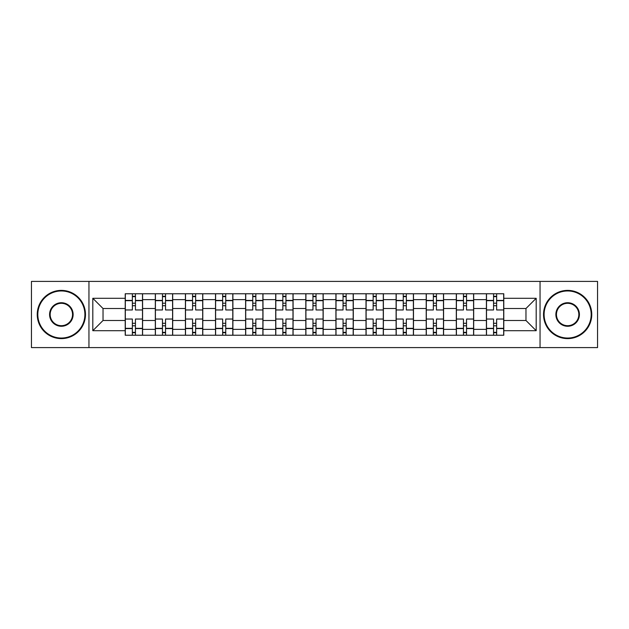 <?xml version="1.0" encoding="UTF-8"?>
<svg xmlns="http://www.w3.org/2000/svg" width="629" height="629" viewBox="0 0 629 629"><rect width="100%" height="100%" fill="white"/><g stroke="black" fill="none" stroke-linecap="round" stroke-linejoin="round"><path stroke-width="0.94" d="M540.052 347.593L597.55 347.593L597.55 281.407L31.45 281.407L31.45 347.593L540.052 347.593L540.052 281.407M155.324 335.241L155.324 299.64L142.586 299.64L142.586 335.241M142.586 299.64L142.586 293.759M155.324 299.64L155.324 293.759M172.684 293.759L172.684 335.241M185.421 335.241L185.421 293.759M202.782 293.759L202.782 335.241M215.519 335.241L215.519 293.759M232.887 293.759L232.887 335.241M245.617 335.241L245.617 293.759M262.985 293.759L262.985 335.241M275.714 335.241L275.714 293.759M293.083 293.759L293.083 335.241M305.82 335.241L305.82 293.759M323.18 293.759L323.18 335.241M335.917 335.241L335.917 293.759M353.286 293.759L353.286 335.241M366.015 335.241L366.015 293.759M383.383 293.759L383.383 335.241M396.113 335.241L396.113 293.759M413.481 293.759L413.481 335.241M426.218 335.241L426.218 293.759M443.579 293.759L443.579 335.241M456.316 335.241L456.316 293.759M473.676 293.759L473.676 335.241M486.414 335.241L486.414 293.759M486.414 320.483L473.676 320.483M456.316 320.483L443.579 320.483M426.218 320.483L413.481 320.483M396.113 320.483L383.383 320.483M366.015 320.483L353.286 320.483M335.917 320.483L323.18 320.483M305.82 320.483L293.083 320.483M275.714 320.483L262.985 320.483M245.617 320.483L232.887 320.483M215.519 320.483L202.782 320.483M185.421 320.483L172.684 320.483M155.324 320.483L142.586 320.483M486.414 308.517L473.676 308.517M456.316 308.517L443.579 308.517M426.218 308.517L413.481 308.517M396.113 308.517L383.383 308.517M366.015 308.517L353.286 308.517M335.917 308.517L323.18 308.517M305.82 308.517L293.083 308.517M275.714 308.517L262.985 308.517M245.617 308.517L232.887 308.517M215.519 308.517L202.782 308.517M185.421 308.517L172.684 308.517M155.324 308.517L142.586 308.517M103.03 320.483L125.218 320.483L125.218 308.517L103.03 308.517L103.03 320.483L92.809 330.705L92.809 298.295L125.218 298.295L125.218 308.517M503.782 308.517L503.782 320.483L525.97 320.483L525.97 308.517L503.782 308.517L503.782 293.759L125.218 293.759L125.218 298.295M503.782 298.295L536.191 298.295L536.191 330.705L503.782 330.705L503.782 320.483M125.218 320.483L125.218 335.241L503.782 335.241L503.782 330.705M125.218 330.705L92.809 330.705M88.948 347.593L88.948 281.407M135.447 332.348L132.357 332.348M132.357 296.652L135.447 296.652M165.545 332.348L162.463 332.348M162.463 296.652L165.545 296.652M195.643 332.348L192.56 332.348M192.56 296.652L195.643 296.652M225.748 332.348L222.658 332.348M222.658 296.652L225.748 296.652M255.846 332.348L252.756 332.348M252.756 296.652L255.846 296.652M285.943 332.348L282.853 332.348M282.853 296.652L285.943 296.652M316.041 332.348L312.959 332.348M312.959 296.652L316.041 296.652M346.147 332.348L343.057 332.348M343.057 296.652L346.147 296.652M376.244 332.348L373.154 332.348M373.154 296.652L376.244 296.652M406.342 332.348L403.252 332.348M403.252 296.652L406.342 296.652M436.44 332.348L433.357 332.348M433.357 296.652L436.44 296.652M466.537 332.348L463.455 332.348M463.455 296.652L466.537 296.652M496.643 332.348L493.553 332.348M493.553 296.652L496.643 296.652M92.809 298.295L103.03 308.517M525.97 320.483L536.191 330.705M525.97 308.517L536.191 298.295M142.492 335.241L142.492 309.963L135.447 309.963L135.447 293.759M132.357 293.759L132.357 309.963L125.32 309.963L125.32 293.759M142.492 309.963L142.492 293.759M125.32 335.241L125.32 319.037L132.357 319.037L132.357 335.241M135.447 335.241L135.447 319.037L142.492 319.037M132.357 305.718L135.447 305.718M125.32 319.037L125.32 309.963M135.447 323.282L132.357 323.282M135.447 332.733L132.357 332.733M132.357 325.791L135.447 325.791M135.447 303.209L132.357 303.209M132.357 296.267L135.447 296.267M172.59 335.241L172.59 309.963L165.545 309.963L165.545 293.759M162.463 293.759L162.463 309.963L155.418 309.963L155.418 293.759M172.59 309.963L172.59 293.759M155.418 335.241L155.418 319.037L162.463 319.037L162.463 335.241M165.545 335.241L165.545 319.037L172.59 319.037M162.463 305.718L165.545 305.718M155.418 319.037L155.418 309.963M165.545 323.282L162.463 323.282M165.545 332.733L162.463 332.733M162.463 325.791L165.545 325.791M165.545 303.209L162.463 303.209M162.463 296.267L165.545 296.267M202.687 335.241L202.687 309.963L195.643 309.963L195.643 293.759M192.56 293.759L192.56 309.963L185.516 309.963L185.516 293.759M202.687 309.963L202.687 293.759M185.516 335.241L185.516 319.037L192.56 319.037L192.56 335.241M195.643 335.241L195.643 319.037L202.687 319.037M192.56 305.718L195.643 305.718M185.516 319.037L185.516 309.963M195.643 323.282L192.56 323.282M195.643 332.733L192.56 332.733M192.56 325.791L195.643 325.791M195.643 303.209L192.56 303.209M192.56 296.267L195.643 296.267M232.785 335.241L232.785 309.963L225.748 309.963L225.748 293.759M222.658 293.759L222.658 309.963L215.613 309.963L215.613 293.759M232.785 309.963L232.785 293.759M215.613 335.241L215.613 319.037L222.658 319.037L222.658 335.241M225.748 335.241L225.748 319.037L232.785 319.037M222.658 305.718L225.748 305.718M215.613 319.037L215.613 309.963M225.748 323.282L222.658 323.282M225.748 332.733L222.658 332.733M222.658 325.791L225.748 325.791M225.748 303.209L222.658 303.209M222.658 296.267L225.748 296.267M262.891 335.241L262.891 309.963L255.846 309.963L255.846 293.759M252.756 293.759L252.756 309.963L245.719 309.963L245.719 293.759M262.891 309.963L262.891 293.759M245.719 335.241L245.719 319.037L252.756 319.037L252.756 335.241M255.846 335.241L255.846 319.037L262.891 319.037M252.756 305.718L255.846 305.718M245.719 319.037L245.719 309.963M255.846 323.282L252.756 323.282M255.846 332.733L252.756 332.733M252.756 325.791L255.846 325.791M255.846 303.209L252.756 303.209M252.756 296.267L255.846 296.267M292.988 335.241L292.988 309.963L285.943 309.963L285.943 293.759M282.853 293.759L282.853 309.963L275.817 309.963L275.817 293.759M292.988 309.963L292.988 293.759M275.817 335.241L275.817 319.037L282.853 319.037L282.853 335.241M285.943 335.241L285.943 319.037L292.988 319.037M282.853 305.718L285.943 305.718M275.817 319.037L275.817 309.963M285.943 323.282L282.853 323.282M285.943 332.733L282.853 332.733M282.853 325.791L285.943 325.791M285.943 303.209L282.853 303.209M282.853 296.267L285.943 296.267M61.359 338.04A23.54 23.54 0 0 0 84.899 314.5A23.54 23.54 0 0 0 61.359 290.96A23.54 23.54 0 0 0 37.819 314.5A23.54 23.54 0 0 0 61.359 338.04M61.359 290.386A24.114 24.114 0 0 1 85.473 314.5A24.114 24.114 0 0 1 61.359 338.614A24.114 24.114 0 0 1 37.237 314.5A24.114 24.114 0 0 1 61.359 290.386M61.359 326.27A11.77 11.77 0 0 1 49.589 314.5A11.77 11.77 0 0 1 61.359 302.73A11.77 11.77 0 0 1 73.129 314.5A11.77 11.77 0 0 1 61.359 326.27M61.359 303.312A11.188 11.188 0 0 0 50.163 314.5A11.188 11.188 0 0 0 61.359 325.688A11.188 11.188 0 0 0 72.547 314.5A11.188 11.188 0 0 0 61.359 303.312M567.641 338.04A23.54 23.54 0 0 0 591.181 314.5A23.54 23.54 0 0 0 567.641 290.96A23.54 23.54 0 0 0 544.101 314.5A23.54 23.54 0 0 0 567.641 338.04M567.641 290.386A24.114 24.114 0 0 1 591.763 314.5A24.114 24.114 0 0 1 567.641 338.614A24.114 24.114 0 0 1 543.527 314.5A24.114 24.114 0 0 1 567.641 290.386M567.641 326.27A11.77 11.77 0 0 1 555.871 314.5A11.77 11.77 0 0 1 567.641 302.73A11.77 11.77 0 0 1 579.411 314.5A11.77 11.77 0 0 1 567.641 326.27M567.641 303.312A11.188 11.188 0 0 0 556.453 314.5A11.188 11.188 0 0 0 567.641 325.688A11.188 11.188 0 0 0 578.837 314.5A11.188 11.188 0 0 0 567.641 303.312M323.086 335.241L323.086 309.963L316.041 309.963L316.041 293.759M312.959 293.759L312.959 309.963L305.914 309.963L305.914 293.759M323.086 309.963L323.086 293.759M305.914 335.241L305.914 319.037L312.959 319.037L312.959 335.241M316.041 335.241L316.041 319.037L323.086 319.037M312.959 305.718L316.041 305.718M305.914 319.037L305.914 309.963M316.041 323.282L312.959 323.282M316.041 332.733L312.959 332.733M312.959 325.791L316.041 325.791M316.041 303.209L312.959 303.209M312.959 296.267L316.041 296.267M353.183 335.241L353.183 309.963L346.147 309.963L346.147 293.759M343.057 293.759L343.057 309.963L336.012 309.963L336.012 293.759M353.183 309.963L353.183 293.759M336.012 335.241L336.012 319.037L343.057 319.037L343.057 335.241M346.147 335.241L346.147 319.037L353.183 319.037M343.057 305.718L346.147 305.718M336.012 319.037L336.012 309.963M346.147 323.282L343.057 323.282M346.147 332.733L343.057 332.733M343.057 325.791L346.147 325.791M346.147 303.209L343.057 303.209M343.057 296.267L346.147 296.267M383.281 335.241L383.281 309.963L376.244 309.963L376.244 293.759M373.154 293.759L373.154 309.963L366.109 309.963L366.109 293.759M383.281 309.963L383.281 293.759M366.109 335.241L366.109 319.037L373.154 319.037L373.154 335.241M376.244 335.241L376.244 319.037L383.281 319.037M373.154 305.718L376.244 305.718M366.109 319.037L366.109 309.963M376.244 323.282L373.154 323.282M376.244 332.733L373.154 332.733M373.154 325.791L376.244 325.791M376.244 303.209L373.154 303.209M373.154 296.267L376.244 296.267M413.387 335.241L413.387 309.963L406.342 309.963L406.342 293.759M403.252 293.759L403.252 309.963L396.215 309.963L396.215 293.759M413.387 309.963L413.387 293.759M396.215 335.241L396.215 319.037L403.252 319.037L403.252 335.241M406.342 335.241L406.342 319.037L413.387 319.037M403.252 305.718L406.342 305.718M396.215 319.037L396.215 309.963M406.342 323.282L403.252 323.282M406.342 332.733L403.252 332.733M403.252 325.791L406.342 325.791M406.342 303.209L403.252 303.209M403.252 296.267L406.342 296.267M443.484 335.241L443.484 309.963L436.44 309.963L436.44 293.759M433.357 293.759L433.357 309.963L426.313 309.963L426.313 293.759M443.484 309.963L443.484 293.759M426.313 335.241L426.313 319.037L433.357 319.037L433.357 335.241M436.44 335.241L436.44 319.037L443.484 319.037M433.357 305.718L436.44 305.718M426.313 319.037L426.313 309.963M436.44 323.282L433.357 323.282M436.44 332.733L433.357 332.733M433.357 325.791L436.44 325.791M436.44 303.209L433.357 303.209M433.357 296.267L436.44 296.267M473.582 335.241L473.582 309.963L466.537 309.963L466.537 293.759M463.455 293.759L463.455 309.963L456.41 309.963L456.41 293.759M473.582 309.963L473.582 293.759M456.41 335.241L456.41 319.037L463.455 319.037L463.455 335.241M466.537 335.241L466.537 319.037L473.582 319.037M463.455 305.718L466.537 305.718M456.41 319.037L456.41 309.963M466.537 323.282L463.455 323.282M466.537 332.733L463.455 332.733M463.455 325.791L466.537 325.791M466.537 303.209L463.455 303.209M463.455 296.267L466.537 296.267M503.68 335.241L503.68 309.963L496.643 309.963L496.643 293.759M493.553 293.759L493.553 309.963L486.508 309.963L486.508 293.759M503.68 309.963L503.68 293.759M486.508 335.241L486.508 319.037L493.553 319.037L493.553 335.241M496.643 335.241L496.643 319.037L503.68 319.037M493.553 305.718L496.643 305.718M486.508 319.037L486.508 309.963M496.643 323.282L493.553 323.282M496.643 332.733L493.553 332.733M493.553 325.791L496.643 325.791M496.643 303.209L493.553 303.209M493.553 296.267L496.643 296.267M456.316 299.64L443.579 299.64M426.218 299.64L413.481 299.64M396.113 299.64L383.383 299.64M366.015 299.64L353.286 299.64M335.917 299.64L323.18 299.64M305.82 299.64L293.083 299.64M275.714 299.64L262.985 299.64M245.617 299.64L232.887 299.64M215.519 299.64L202.782 299.64M185.421 299.64L172.684 299.64M486.414 299.64L473.676 299.64M456.316 329.36L443.579 329.36M426.218 329.36L413.481 329.36M396.113 329.36L383.383 329.36M366.015 329.36L353.286 329.36M335.917 329.36L323.18 329.36M305.82 329.36L293.083 329.36M275.714 329.36L262.985 329.36M245.617 329.36L232.887 329.36M215.519 329.36L202.782 329.36M185.421 329.36L172.684 329.36M155.324 329.36L142.586 329.36M486.414 329.36L473.676 329.36M142.492 300.418L135.447 300.418M132.357 300.418L125.32 300.418M132.357 300.67L125.32 300.67M132.357 328.33L125.32 328.33M132.357 328.582L125.32 328.582M142.492 328.582L135.447 328.582M142.492 300.67L135.447 300.67M142.492 328.33L135.447 328.33M172.59 300.418L165.545 300.418M162.463 300.418L155.418 300.418M162.463 300.67L155.418 300.67M162.463 328.33L155.418 328.33M162.463 328.582L155.418 328.582M172.59 328.582L165.545 328.582M172.59 300.67L165.545 300.67M172.59 328.33L165.545 328.33M202.687 300.418L195.643 300.418M192.56 300.418L185.516 300.418M192.56 300.67L185.516 300.67M192.56 328.33L185.516 328.33M192.56 328.582L185.516 328.582M202.687 328.582L195.643 328.582M202.687 300.67L195.643 300.67M202.687 328.33L195.643 328.33M232.785 300.418L225.748 300.418M222.658 300.418L215.613 300.418M222.658 300.67L215.613 300.67M222.658 328.33L215.613 328.33M222.658 328.582L215.613 328.582M232.785 328.582L225.748 328.582M232.785 300.67L225.748 300.67M232.785 328.33L225.748 328.33M262.891 300.418L255.846 300.418M252.756 300.418L245.719 300.418M252.756 300.67L245.719 300.67M252.756 328.33L245.719 328.33M252.756 328.582L245.719 328.582M262.891 328.582L255.846 328.582M262.891 300.67L255.846 300.67M262.891 328.33L255.846 328.33M292.988 300.418L285.943 300.418M282.853 300.418L275.817 300.418M282.853 300.67L275.817 300.67M282.853 328.33L275.817 328.33M282.853 328.582L275.817 328.582M292.988 328.582L285.943 328.582M292.988 300.67L285.943 300.67M292.988 328.33L285.943 328.33M323.086 300.418L316.041 300.418M312.959 300.418L305.914 300.418M312.959 300.67L305.914 300.67M312.959 328.33L305.914 328.33M312.959 328.582L305.914 328.582M323.086 328.582L316.041 328.582M323.086 300.67L316.041 300.67M323.086 328.33L316.041 328.33M353.183 300.418L346.147 300.418M343.057 300.418L336.012 300.418M343.057 300.67L336.012 300.67M343.057 328.33L336.012 328.33M343.057 328.582L336.012 328.582M353.183 328.582L346.147 328.582M353.183 300.67L346.147 300.67M353.183 328.33L346.147 328.33M383.281 300.418L376.244 300.418M373.154 300.418L366.109 300.418M373.154 300.67L366.109 300.67M373.154 328.33L366.109 328.33M373.154 328.582L366.109 328.582M383.281 328.582L376.244 328.582M383.281 300.67L376.244 300.67M383.281 328.33L376.244 328.33M413.387 300.418L406.342 300.418M403.252 300.418L396.215 300.418M403.252 300.67L396.215 300.67M403.252 328.33L396.215 328.33M403.252 328.582L396.215 328.582M413.387 328.582L406.342 328.582M413.387 300.67L406.342 300.67M413.387 328.33L406.342 328.33M443.484 300.418L436.44 300.418M433.357 300.418L426.313 300.418M433.357 300.67L426.313 300.67M433.357 328.33L426.313 328.33M433.357 328.582L426.313 328.582M443.484 328.582L436.44 328.582M443.484 300.67L436.44 300.67M443.484 328.33L436.44 328.33M473.582 300.418L466.537 300.418M463.455 300.418L456.41 300.418M463.455 300.67L456.41 300.67M463.455 328.33L456.41 328.33M463.455 328.582L456.41 328.582M473.582 328.582L466.537 328.582M473.582 300.67L466.537 300.67M473.582 328.33L466.537 328.33M503.68 300.418L496.643 300.418M493.553 300.418L486.508 300.418M493.553 300.67L486.508 300.67M493.553 328.33L486.508 328.33M493.553 328.582L486.508 328.582M503.68 328.582L496.643 328.582M503.68 300.67L496.643 300.67M503.68 328.33L496.643 328.33"/></g></svg>
